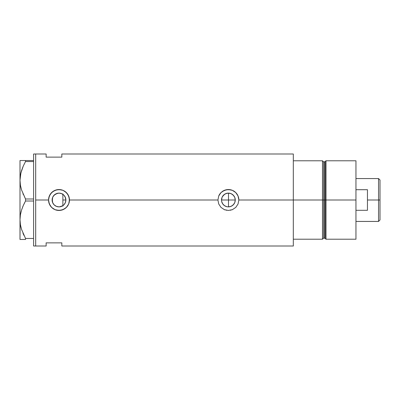 <?xml version="1.0" encoding="UTF-8"?>
<svg xmlns="http://www.w3.org/2000/svg" width="400" height="400" viewBox="0 0 400 400"><rect width="100%" height="100%" fill="white"/><g stroke="black" fill="none" stroke-linecap="round" stroke-linejoin="round"><path stroke-width="0.6" d="M65.725 201.445L65.88 200L65.425 202.465L64.12 204.595L64.71 203.84M221.8 201.98L222.035 202.645M221.54 200.645L222.03 197.365L223.525 195.135L225.755 193.645L228.39 193.12L231.02 193.645L233.255 195.135L234.745 197.365L235.27 200A6.88 6.88 0 0 1 228.39 206.88A6.88 6.88 0 0 1 221.51 200A6.88 6.88 0 0 1 228.39 193.12A6.88 6.88 0 0 1 235.27 200L234.745 202.635L235.135 201.34M223.015 204.295L222.68 203.84M222.275 203.155L223.54 204.885M225.08 206.035L224.59 205.735M223.925 205.24L225.79 206.37M227.75 206.85L227.085 206.755M226.415 206.59L225.77 206.36M229.18 206.835L228.44 206.88M229.78 193.26L228.495 193.12L228.495 206.88L231.1 206.325L232.265 205.685L234.13 203.79L234.755 202.61L233.255 204.865L231.02 206.355L228.39 206.88L227.045 206.75L224.615 205.755M61.485 206.415L59.38 206.87L62.84 205.71M61.21 206.515L61.785 206.29M52.655 202.66L53.64 204.315L54.99 205.59L54.19 204.92M52.225 201.2L52.645 197.365L54.135 195.135L56.37 193.645L59 193.12L61.635 193.645L63.865 195.135L65.355 197.365L65.88 200A6.88 6.88 0 0 1 59 206.88A6.88 6.88 0 0 1 52.12 200L52.62 202.575M65.08 203.225L65.675 201.66M48.745 202.04L48.545 200L35.685 200L35.685 153.995L35.685 200L48.545 200L48.75 197.95L50.31 194.185L53.185 191.31L56.955 189.745L61.045 189.745L63.01 190.345L64.815 191.31L67.695 194.19L69.255 197.955L69.255 202.05L68.655 204.02L66.39 207.4L63.005 209.66L58.995 210.455A10.455 10.455 0 0 0 69.455 200L68.655 204.02L67.075 206.645L64.805 208.695L61.04 210.255L56.95 210.255L54.985 209.655L51.605 207.39L49.345 204.005A10.455 10.455 0 0 0 58.995 210.455L54.985 209.655L52.365 208.08L50.31 205.815L48.745 202.045A10.455 10.455 0 0 0 49.34 204L48.545 200A10.455 10.455 0 0 0 48.745 202.03M238.845 200A10.455 10.455 0 0 0 226.34 189.745L230.43 189.745L232.4 190.345L235.025 191.92L236.465 193.36L238.045 195.99L238.845 200L293.32 200L238.845 200L238.04 204.02L235.775 207.4L232.395 209.66L228.385 210.455L224.375 209.655L220.99 207.39L218.73 204.005L217.93 200L218.73 195.995L220.995 192.61L224.38 190.34L228.39 189.545L232.4 190.345L235.78 192.605L238.045 195.99L238.845 200L238.04 204.02L235.775 207.4L232.395 209.66L228.385 210.455L224.375 209.655L220.99 207.39L218.73 204.005L217.93 200L69.455 200L217.93 200L218.73 195.995L220.995 192.61A10.455 10.455 0 0 0 218.73 195.995M230.47 206.555L229.775 206.74M231.71 206.025L231.06 206.34M232.795 205.285L232.24 205.7M233.785 204.265L233.27 204.845M234.13 203.79L234.525 203.11M235.14 201.33L234.755 202.61M53.11 203.555L52.29 201.51M54.27 204.995L53.385 203.975M55.775 206.075L55.105 205.67M58.82 206.88L57.605 206.735M61.785 193.71L62.87 194.31L62.87 205.69L62.065 206.16M322.49 160.79L293.32 160.79L293.32 200L323.54 200L323.54 161.835L322.49 160.79L322.49 200L322.49 160.79L293.32 160.79L293.32 239.21L322.49 239.21L322.49 200L293.32 200L293.32 246.005L293.32 153.995L61.825 153.995L61.825 157.13L46.14 157.13L46.14 153.995L46.14 157.13L61.825 157.13L61.825 153.995M35.685 200L35.685 246.005L35.685 200L35.685 246.005L33.595 246.005L35.685 246.005L35.685 153.995L33.595 153.995L35.685 153.995L35.685 200M46.14 242.87L61.825 242.87L61.825 246.005L61.825 242.87L46.14 242.87L46.14 246.005L46.14 242.87M322.49 239.21L323.54 238.165L323.54 161.835L323.54 200L324.655 200L324.655 238.165L324.655 200L323.54 200L323.54 238.165L323.54 200L322.49 200L322.49 239.21L293.32 239.21L293.32 153.995M59.14 193.12L61.485 193.585M53.385 196.025L55.775 193.925L58.82 193.12M61.21 193.485L62.065 193.84L59.38 193.13L57.605 193.265M54.19 195.085L53.215 196.275M52.29 198.49L52.655 197.34M52.62 197.425L52.12 200A6.88 6.88 0 0 1 59 193.12A6.88 6.88 0 0 1 65.88 200L65.355 202.635L63.865 204.865L61.635 206.355L59 206.88L56.37 206.355L54.135 204.865L52.645 202.635L52.225 198.8M235.135 198.665L234.745 197.37L235.27 200L235.14 198.665M234.755 197.39L234.525 196.89M233.27 195.155L233.785 195.73M232.24 194.3L232.815 194.735M231.06 193.66L231.69 193.965M234.13 196.21L232.27 194.32L230.5 193.45M228.44 193.12L229.155 193.165M226.335 189.75A10.455 10.455 0 0 0 222.575 191.305L226.64 189.69M220.995 192.61L222.575 191.31M238.835 199.625L238.8 199.02M232.385 190.34L231.76 190.1M224.67 190.225L224.385 190.34M224.385 209.66L225.105 209.925M226.345 210.255L226.74 210.325M230.43 210.255L230.88 210.155M231.915 209.845L232.39 209.66M224.565 205.72L222.665 203.82L221.64 201.34M69.455 199.985A10.455 10.455 0 0 0 58.995 189.545A10.455 10.455 0 0 0 48.545 200L49.345 195.995L51.605 192.61L54.995 190.34L59.005 189.545L63.01 190.345L66.39 192.605L68.655 195.99L69.455 200M69.45 199.645L69.41 199.02M62.99 190.335L62.38 190.105M57.25 189.69L56.965 189.745M55.3 190.22L55 190.34M55 209.66L55.715 209.925M56.955 210.255L57.355 210.325M61.095 210.245L61.415 210.175M62.54 209.84L62.98 209.67M57.52 193.28L54.27 195.005M59.38 193.13L59.04 193.12M63.95 195.22L65.425 197.53L65.88 200L65.08 196.775L63.77 195.04M221.8 198.02L221.54 199.355M228.495 206.88L228.495 200L235.27 200L228.495 200L228.495 193.12L227.13 193.235L224.615 194.245L222.275 196.845M227.13 193.235L227.76 193.15M225.82 193.615L226.405 193.415M224.615 194.245L225.105 193.955M223.54 195.115L223.92 194.77M222.68 196.16L223.025 195.69M20.395 239.47L25.53 239.47L25.53 238.455L33.595 238.455L25.53 238.455L21.545 229.395L20.405 224.645L20 219.735L20.39 214.905L21.525 210.145L23.285 205.495L25.53 201.015L25.53 198.985L33.595 198.985L25.53 198.985L21.545 189.925L20.405 185.17L20 180.265L20.19 183.615M20.91 187.64L21.535 189.89M22.98 193.795L23.29 194.505M25.255 198.485L21.545 189.925L20.405 185.17L20 180.265L20.87 173.045L23.285 166.025L25.53 161.545L25.53 160.53L33.595 160.53L20 160.53L20.4 160.53L20 160.53L20 180.265L20.39 175.435L21.525 170.675L23.285 166.025L25.53 161.545L23.295 166.01L21.535 170.64L22.925 166.865M20.785 173.405L20.585 174.355M20 179.995L20 219.735L20.39 214.905L21.525 210.145L23.285 205.495L25.53 201.015L23.295 205.48L21.535 210.11M20.785 212.875L20.605 213.735M21.53 239.47L25.53 239.47L25.53 238.455L21.545 229.395L20.405 224.645L20 219.735L20.185 223.045M20.91 227.11L21.245 228.385M22.98 233.27L23.915 235.335M25.53 239.47L23.295 239.47M25.53 201.015L33.595 201.015L25.53 201.015L25.53 198.985M23.295 160.53L25.53 160.53L25.53 161.545L33.595 161.545L25.53 161.545L23.295 166.01M20 219.465L20 160.53L21.53 160.53M20 219.735L20 239.47L20.1 222.18M23.125 233.6L23.285 233.975M20.615 225.8L20.88 227M20.16 216.635L20.1 217.29M21.2 211.235L20.88 212.47M22.925 206.335L21.53 210.12M23.295 205.48L24.815 202.34M21.245 188.915L21.53 189.88M23.03 193.915L23.285 194.505M20.62 186.355L20.88 187.53M20.1 182.69L20 180.265M20.16 177.18L20.1 177.82M21.21 171.74L20.88 173.005M33.595 153.995L33.595 246.005L33.595 153.995M62.87 193.88L62.87 206.12M326.02 200L326.02 160.79L326.02 200L355.95 200L355.95 160.79L355.95 200L326.02 200L326.02 239.21L326.02 200L325.16 200L326.02 200M325.16 161.45L325.16 238.55L325.16 161.45L325.16 200L324.655 200L325.16 200L325.16 238.55L324.655 238.165L324.655 161.835L326.02 160.79L355.95 160.79M355.95 239.21L355.95 200L355.95 239.21L326.02 239.21L325.16 238.55M324.655 200L324.655 161.835L324.655 200M378.535 200L380 200L380 180.03L380 219.97L380 200L378.535 200L378.535 178.565L378.535 200L367.455 200L378.535 200L378.535 221.435L378.535 200M367.455 189.7L367.455 210.3L355.95 210.3L367.455 210.3L367.455 189.7L355.95 189.7L367.455 189.7M221.51 200L228.495 200L221.51 200M62.87 200L65.88 200L62.87 200M35.685 153.995L46.14 153.995M35.685 246.005L46.14 246.005M293.32 246.005L61.825 246.005M323.54 161.835L324.655 161.835M323.54 238.165L324.655 238.165M355.95 178.565L378.535 178.565L380 180.03M355.95 221.435L378.535 221.435L380 219.97"/></g></svg>
